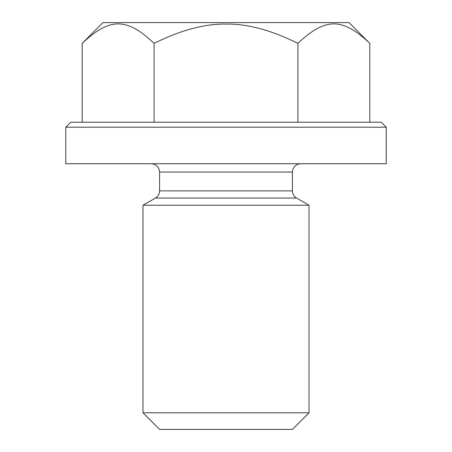 <?xml version="1.0" encoding="UTF-8"?>
<svg xmlns="http://www.w3.org/2000/svg" width="452" height="452" viewBox="0 0 452 452"><rect width="100%" height="100%" fill="white"/><g stroke="black" fill="none" stroke-linecap="round" stroke-linejoin="round"><path stroke-width="0.68" d="M226 429.4L292.416 429.4L309.021 412.795L142.979 412.795L159.584 429.4L226 429.4M151.284 163.737C156.324 164.229 159.093 166.997 159.584 172.037L292.416 172.037L292.416 190.863L159.584 190.863C159.483 193.998 158.098 196.4 155.431 198.055L296.568 198.055L309.021 205.248L142.979 205.248L142.979 412.795M226 163.737L65.772 163.737L65.772 127.204L386.228 127.204L386.228 163.737L226 163.737M82.202 43.358L102.966 22.6L349.034 22.6L369.798 43.358C342.305 17.402 325.389 17.402 297.896 43.358C271.29 30.143 247.323 23.724 226 24.092C204.677 23.724 180.71 30.143 154.104 43.358C126.611 17.402 109.695 17.402 82.202 43.358L82.202 122.226M154.104 122.226L154.104 43.358M386.228 127.204L381.251 122.226L70.749 122.226L65.772 127.204M369.798 122.226L369.798 43.358M297.896 122.226L297.896 43.358M309.021 205.248L309.021 412.795M292.416 172.037C292.907 166.997 295.676 164.229 300.716 163.737M159.584 172.037L159.584 190.863M292.416 190.863C292.517 193.998 293.902 196.4 296.568 198.055M155.431 198.055L142.979 205.248"/></g></svg>
